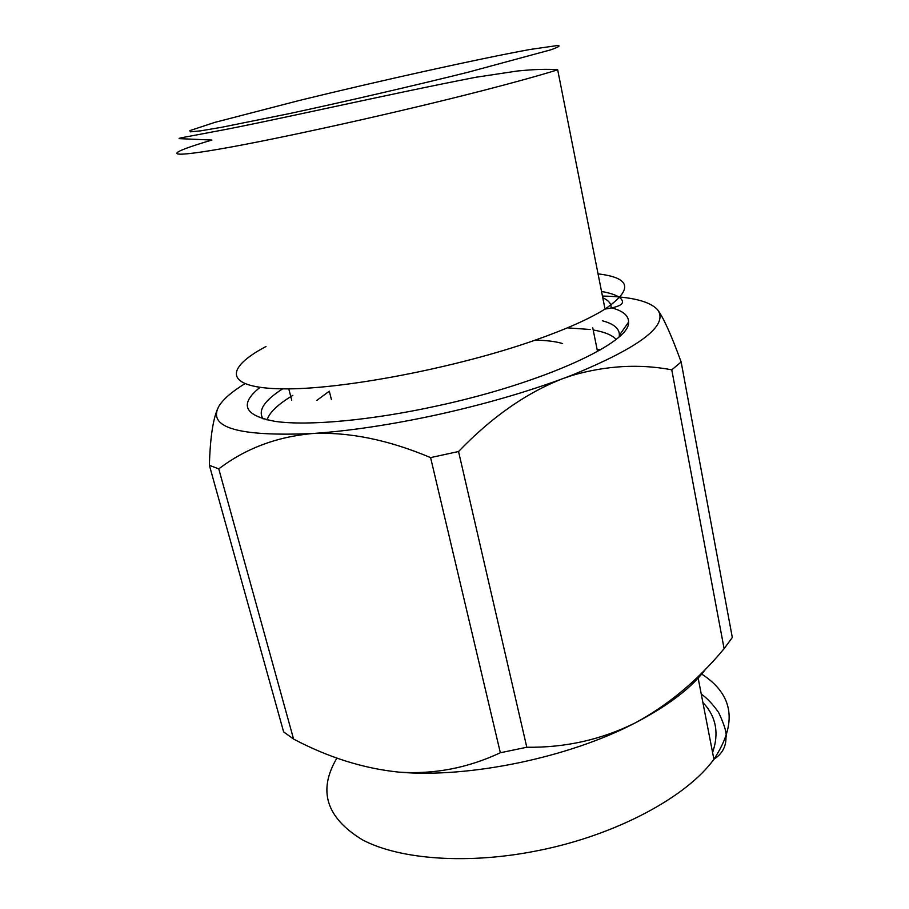 <?xml version="1.0" encoding="UTF-8"?>
<svg xmlns="http://www.w3.org/2000/svg" width="909" height="909" viewBox="0 0 909 909"><rect width="100%" height="100%" fill="white"/><g stroke="black" fill="none" stroke-linecap="round" stroke-linejoin="round"><path stroke-width="1.36" d="M611.132 307.719C622.881 310.764 628.687 315.559 628.562 322.127C630.994 342.295 544.025 382.95 437.07 405.937C370.713 420.481 308.231 426.026 275.632 421.458C244.112 415.72 238.885 404.38 259.951 387.416M282.608 388.859C264.099 400.71 257.622 410.743 263.156 418.935M597.077 349.295L600.315 349.897M399.346 772.173C434.241 774.445 467.908 767.98 500.348 752.754L526.8 747.243C565.068 747.789 601.042 739.756 634.732 723.155C568.579 757.651 469.01 778.229 399.346 772.173C363.861 768.605 328.603 757.561 293.573 739.062L218.774 468.908L209.377 465.283C210.229 436.331 213.342 416.765 218.717 406.607C207.479 427.673 238.612 436.661 312.139 433.548C349.317 431.025 390.995 424.764 437.149 414.777C483.349 404.562 525.288 392.483 562.978 378.564L571.863 375.19C640.368 347.022 668.944 325.206 657.582 309.764C663.377 317.4 671.24 334.819 681.148 361.998L671.762 369.815C639.413 363.691 606.178 365.566 572.056 375.451L562.978 378.564C526.402 392.79 491.599 417.106 458.556 451.523L430.593 457.602C388.359 439.797 348.874 431.775 312.139 433.548C276.268 436.911 245.146 448.705 218.774 468.908M706.463 668.081C692.488 687.181 668.581 705.543 634.732 723.155C667.797 705.418 697.589 680.591 724.109 648.674L732.313 637.516L681.148 361.998M209.377 465.283L283.608 731.836L293.573 739.062M244.771 383.78C232.09 391.563 223.557 398.915 219.171 405.823L219.046 406.039M657.582 309.764C649.89 301.277 631.505 296.698 602.44 296.05M430.593 457.602L500.348 752.754M671.762 369.815L724.109 648.674M526.8 747.243L458.556 451.523M619.131 336.762L619.359 335.307C619.643 328.694 613.973 323.854 602.36 320.775M562.637 343.579C555.808 341.489 546.627 340.341 535.106 340.159M331.41 399.506L329.308 391.188L316.923 400.312M616.063 339.352C612.041 335.012 604.417 331.887 593.191 329.978M590.123 329.501L567.398 327.842M292.812 395.392C278.018 404.266 269.428 412.447 267.053 419.924M602.792 297.811C608.644 300.368 611.416 303.776 611.109 308.037M702.873 702.452C716.065 716.326 719.303 733.018 712.588 752.527M336.955 758.026C317.605 790.5 326.138 817.793 362.555 839.905C399.96 859.675 468.51 864.845 539.082 850.404C616.62 834.894 686.931 796.727 713.895 759.276C737.71 723.223 733.654 694.817 701.725 674.069M265.996 346.511C224.171 368.622 223.853 388.177 283.006 388.859C341.534 389.756 455.75 368.077 534.708 340.307C565.852 329.342 589.282 318.923 605.019 309.071C633.368 289.517 631.051 277.779 598.054 273.87M299.152 100.513L214.91 122.363L189.833 130.612L190.311 131.85L200.571 130.839L220.796 127.442L288.221 113.841C344.284 101.819 412.925 85.935 467.612 72.345L550.752 49.836C558.217 47.2 560.637 45.745 558.012 45.45L530.015 49.484C478.907 58.778 379.155 80.912 299.152 100.513M481.827 90.832C397.631 112.523 278.677 138.872 220.433 148.917C161.495 159.143 166.029 153.53 211.922 140.043L180.005 138.668C177.948 138.577 179.334 138.111 184.163 137.259L216.456 131.203C270.666 121.158 389.791 93.877 476.009 77.242L517.573 70.982C534.367 69.323 547.729 68.914 557.672 69.777C540.298 75.254 515.017 82.276 481.827 90.832M701.248 694.078C706.997 698.055 712.77 704.157 718.576 712.395C724.541 725.052 726.995 733.483 725.961 737.71C726.03 746.88 722.007 754.061 713.895 759.276L698.157 678.091M288.778 388.847L291.709 400.142M619.359 335.307L628.562 322.127M592.759 327.842L597.52 351.488M601.531 291.459C612.575 293.459 619.279 296.186 621.665 299.629C623.517 302.527 623.858 306.31 605.019 309.071L557.672 69.777"/></g></svg>
